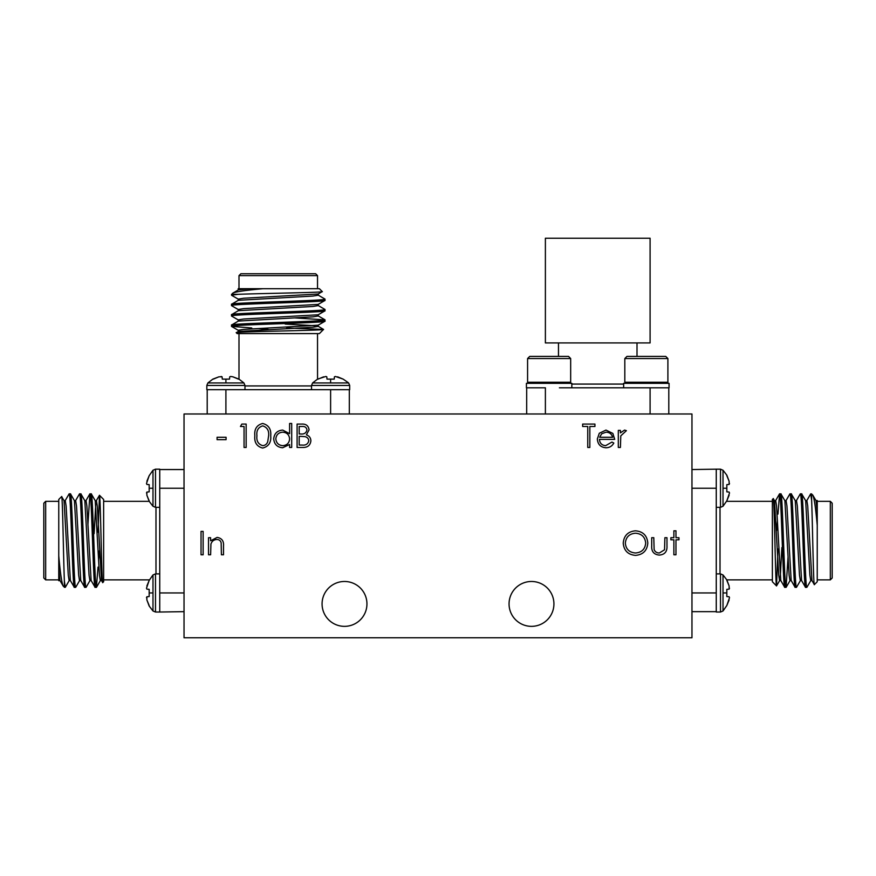 <?xml version="1.0" encoding="UTF-8"?>
<svg xmlns="http://www.w3.org/2000/svg" width="876" height="876" viewBox="0 0 876 876"><rect width="100%" height="100%" fill="white"/><g stroke="black" fill="none" stroke-linecap="round" stroke-linejoin="round"><path stroke-width="1.31" d="M146.872 596.775L146.872 599.95L149.172 606.028L152.982 610.977L152.982 592.953L149.172 592.953L149.172 596.567L146.872 596.775L146.5 597.728M146.872 492.06L146.872 495.236L149.172 501.313L152.982 506.262L152.982 488.25L149.172 488.25L149.172 491.863L146.872 492.06L146.5 493.024M146.872 599.95L149.172 605.513L146.872 599.95M159.717 573.889L155.501 573.889L152.982 574.941L152.982 592.953M146.872 495.236L149.172 500.809L146.872 495.236M155.501 573.889L155.501 612.028L159.739 612.028L159.739 469.175L155.501 469.175L152.982 470.237L152.982 488.25M155.501 469.175L155.501 507.324L159.717 507.324M43.8 577.996L43.8 503.207L45.672 501.335L45.672 579.868L43.8 577.996M102.766 582.606C101.627 585.913 100.521 493.122 99.47 495.301L103.631 499.462L103.631 581.741L102.7 582.584L101.507 580.514L97.28 505.967L96.415 500.601L95.112 500.601M103.631 579.868L149.183 579.868M103.631 501.335L149.183 501.335M70.441 580.602L69.149 580.602L68.284 575.236L64.058 500.7L61.638 496.593L58.758 499.462L58.758 555.844C60.356 573.846 61.9 584.018 63.39 586.362L59.951 580.514L58.758 569.137L58.758 580.689L60.061 580.602M63.39 586.362L65.339 587.27L69.248 580.514M61.638 496.593C62.568 493.298 63.488 559.961 64.364 580.854L64.364 587.347M58.758 501.335L45.672 501.335M58.758 579.868L45.672 579.868M87.928 524.439L89.921 493.856C91.651 490.998 93.382 590.205 95.112 587.347L96.502 587.27L100.412 580.514M84.731 500.601L86.023 500.601L86.888 505.967L91.115 580.514L95.112 587.347M89.921 493.856L91.312 493.933L95.221 500.7L99.448 575.236L100.313 580.602L101.605 580.602M91.224 493.856C92.944 490.998 94.685 590.205 96.415 587.347L98.024 567.101M64.364 580.854L65.251 587.347M65.153 500.7L69.149 493.856C70.879 490.998 72.609 590.205 74.34 587.347L75.73 587.27L79.639 580.514M63.948 500.601L65.251 500.601L66.116 505.967L70.343 580.514L74.34 587.347M69.149 493.856L70.529 493.933L74.438 500.7L78.665 575.236L79.53 580.602L80.833 580.602M70.441 493.856C72.171 490.998 73.912 590.205 75.643 587.347M75.533 500.7L79.53 493.856C81.26 490.998 83.001 590.205 84.731 587.347L86.111 587.27L90.02 580.514M74.34 500.601L75.643 500.601L76.508 505.967L80.734 580.514L84.731 587.347M79.53 493.856L80.921 493.933L84.83 500.7L89.056 575.236L89.921 580.602L91.224 580.602M80.833 493.856C82.563 490.998 84.293 590.205 86.023 587.347M58.758 555.844L58.758 569.137M159.739 469.547L184.037 469.547M159.739 492.093L159.739 488.25L184.037 488.25M184.037 592.953L159.739 592.953L159.739 589.11M184.037 611.656L159.739 612.028M98.583 560.717L99.448 550.686M98.024 532.192L99.47 495.301L96.316 500.7M94.115 533.681L95.769 503.733M146.872 484.428L146.5 483.475L146.872 484.428L149.172 484.636L149.172 488.25M146.872 481.263L149.172 475.69L146.5 483.475M152.982 470.237L149.172 475.69M146.872 589.143L146.5 588.19L146.872 589.143L149.172 589.34L149.172 592.953M146.872 585.967L149.172 580.405L146.5 588.19M152.982 574.941L149.172 580.405M729.128 484.428L729.128 481.263L726.828 475.186L723.018 470.237L723.018 488.25L726.828 488.25L726.828 484.636L729.128 484.428L729.5 483.475M729.128 589.143L729.128 585.967L726.828 579.89L723.018 574.941L723.018 592.953L726.828 592.953L726.828 589.34L729.128 589.143L729.5 588.19M729.128 481.263L726.828 475.69L729.128 481.263M716.283 507.324L720.499 507.324L723.018 506.262L723.018 488.25M729.128 585.967L726.828 580.405L729.128 585.967M720.499 507.324L720.499 469.175L716.261 469.175L716.261 612.028L720.499 612.028L723.018 610.977L723.018 592.953M720.499 612.028L720.499 573.889L716.283 573.889M832.2 503.207L832.2 577.996L830.328 579.868L830.328 501.335L832.2 503.207M716.272 589.11L716.272 586.931L716.272 589.11M773.234 498.597C774.373 495.301 775.479 588.092 776.53 585.902L772.369 581.741L772.369 499.462L773.3 498.619L774.493 500.7L778.72 575.236L779.585 580.602L780.888 580.602M772.369 501.335L726.817 501.335M772.369 579.868L726.817 579.868M805.559 500.601L806.851 500.601L807.716 505.967L811.942 580.514L814.362 584.61L817.242 581.741L817.242 525.359C815.644 507.357 814.1 497.185 812.61 494.841L816.049 500.7L817.242 512.066L817.242 500.514L815.939 500.601M812.61 494.841L810.661 493.933L806.752 500.7M814.362 584.61C813.432 587.916 812.512 521.242 811.636 500.36L811.636 493.856M830.328 501.335L817.242 501.335L817.242 510.544M817.242 579.868L830.328 579.868M788.072 556.764L786.079 587.347C784.348 590.205 782.618 490.998 780.888 493.856L779.498 493.933L775.588 500.7M791.269 580.602L789.977 580.602L789.112 575.236L784.885 500.7L780.888 493.856M786.079 587.347L784.688 587.27L780.779 580.514L776.552 505.967L775.687 500.601L774.395 500.601M784.776 587.347C783.056 590.205 781.315 490.998 779.585 493.856L777.976 514.102M811.636 500.36L810.749 493.856M810.847 580.514L806.851 587.347C805.121 590.205 803.391 490.998 801.66 493.856L800.27 493.933L796.361 500.7M812.052 580.602L810.749 580.602L809.884 575.236L805.657 500.7L801.66 493.856M806.851 587.347L805.471 587.27L801.562 580.514L797.335 505.967L796.47 500.601L795.167 500.601M805.559 587.347C803.829 590.205 802.087 490.998 800.357 493.856M800.467 580.514L796.47 587.347C794.74 590.205 792.999 490.998 791.269 493.856L789.889 493.933L785.98 500.7M801.66 580.602L800.357 580.602L799.492 575.236L795.266 500.7L791.269 493.856M796.47 587.347L795.08 587.27L791.17 580.514L786.944 505.967L786.079 500.601L784.776 500.601M795.167 587.347C793.437 590.205 791.707 490.998 789.977 493.856M817.242 525.359L817.242 512.066M716.261 611.656L691.963 611.656M716.261 589.11L716.261 592.953L691.963 592.953M691.963 488.25L716.261 488.25L716.261 492.093M691.963 469.547L716.261 469.175M777.417 520.486L776.552 530.517M777.976 549.011L776.53 585.902L779.684 580.514M716.272 492.093L716.272 496.287M781.885 547.522L780.231 577.47M729.128 596.775L729.5 597.728L729.128 596.775L726.828 596.567L726.828 592.953M729.128 599.95L726.828 605.513L729.5 597.728M723.018 610.977L726.828 605.513M729.128 492.06L729.5 493.024L729.128 492.06L726.828 491.863L726.828 488.25M729.128 495.236L726.828 500.809L729.5 493.024M723.018 506.262L726.828 500.809M222.088 376.822L218.912 376.822L212.835 379.133L207.886 382.932L225.909 382.932L225.909 379.133L222.296 379.133L222.088 376.822L221.135 376.461M334.424 376.822L335.388 376.461L334.424 376.822L334.227 379.133L327 379.133L326.792 376.822L325.839 376.461L317.55 379.133L317.528 333.592M218.912 376.822L213.35 379.133L218.912 376.822M244.973 389.678L244.973 385.451L243.922 382.932L225.909 382.932M244.973 385.451L206.835 385.451L206.835 389.689L349.688 389.689L349.688 385.451L348.626 382.932L312.601 382.932L317.55 379.133M326.792 376.822L325.839 376.461M323.627 376.822L318.054 379.133L323.627 376.822M349.688 385.451L311.538 385.451L311.538 389.678M240.867 273.75L315.656 273.75L317.528 275.622L238.995 275.622L240.867 273.75M236.257 332.716C232.95 331.577 325.741 330.482 323.551 329.431L319.39 333.592L237.122 333.592L236.279 332.661L238.349 331.457L312.896 327.23L318.262 326.365L318.262 325.073M238.995 333.592L238.995 379.144L232.896 376.822L238.458 379.133M238.261 300.402L238.261 299.099L243.616 298.234L318.163 294.007L322.269 291.588L319.39 288.708L263.008 288.708C245.017 290.306 234.845 291.85 232.501 293.34L238.349 289.912L249.715 288.708L238.173 288.708L238.261 290.011M232.501 293.34L231.593 295.289L238.349 299.198M322.269 291.588C325.565 292.529 258.902 293.438 238.009 294.325L231.516 294.325M317.528 288.708L317.528 275.622M238.995 288.708L238.995 275.622M294.424 317.879L325.007 319.871C327.865 321.601 228.658 323.343 231.516 325.073L231.593 326.452L238.349 330.361M318.262 314.681L318.262 315.984L312.896 316.849L238.349 321.076L231.516 325.073M325.007 319.871L324.93 321.262L318.163 325.171L243.616 329.398L238.261 330.263L238.261 331.566M325.007 321.174C327.865 322.905 228.658 324.635 231.516 326.365L251.762 327.974M238.009 294.325L231.516 295.201M318.163 295.103L325.007 299.099C327.865 300.829 228.658 302.57 231.516 304.29L231.593 305.68L238.349 309.589M318.262 293.909L318.262 295.201L312.896 296.066L238.349 300.293L231.516 304.29M325.007 299.099L324.93 300.49L318.163 304.399L243.616 308.626L238.261 309.491L238.261 310.783M325.007 300.402C327.865 302.121 228.658 303.863 231.516 305.593M318.163 305.494L325.007 309.491C327.865 311.221 228.658 312.951 231.516 314.681L231.593 316.072L238.349 319.981M318.262 304.29L318.262 305.593L312.896 306.458L238.349 310.684L231.516 314.681M325.007 309.491L324.93 310.87L318.163 314.78L243.616 319.006L238.261 319.871L238.261 321.174M325.007 310.783C327.865 312.513 228.658 314.254 231.516 315.984M263.008 288.708L249.715 288.708M349.316 389.689L349.316 413.987M326.77 389.689L330.613 389.689L330.613 413.987M225.909 413.987L225.909 389.689L229.753 389.689M207.207 413.987L207.207 389.721L207.207 413.987M258.146 328.533L268.176 329.398M286.671 327.974L323.551 329.431L318.163 326.266M285.182 324.065L315.13 325.719M337.599 376.822L343.173 379.133L335.388 376.461M348.626 382.932L343.173 379.133M229.72 376.822L230.673 376.461L229.72 376.822L229.523 379.133L225.909 379.133M232.896 376.822L230.673 376.461M322.072 603.914A22.437 22.437 0 0 0 344.509 626.351A22.437 22.437 0 0 0 366.945 603.914A22.437 22.437 0 0 0 344.509 581.478A22.437 22.437 0 0 0 322.072 603.914M509.055 603.914A22.437 22.437 0 0 0 531.491 626.351A22.437 22.437 0 0 0 553.928 603.914A22.437 22.437 0 0 0 531.491 581.478A22.437 22.437 0 0 0 509.055 603.914M605.666 445.654L611.952 442.062L613.813 443.037C612.116 446.158 609.488 447.735 605.929 447.756C600.597 447.308 597.739 444.373 597.333 438.964L599.304 433.259L605.984 430.072L612.861 433.434L614.711 439.369L599.436 439.369C599.753 443.223 601.834 445.326 605.666 445.654M201.031 554.782L201.031 531.404L203.133 531.404L203.133 554.782L201.031 554.782M289.606 423.48L291.697 423.48L291.697 447.461L289.606 447.461L289.606 444.504L282.63 447.756C277.199 447.253 274.221 444.296 273.717 438.865C274.276 433.478 277.265 430.543 282.696 430.072L289.606 433.686L289.606 423.48M240.462 426.481L241.831 424.083L246.156 424.083L246.156 447.461L244.054 447.461L244.054 426.481L240.462 426.481M623.23 543.197C623.865 535.696 627.906 531.568 635.363 530.812C642.973 531.414 647.123 535.499 647.802 543.087C647.134 550.588 643.05 554.694 635.549 555.384C628.059 554.738 623.942 550.675 623.23 543.197M673.874 537.7L673.874 530.812L675.965 530.812L675.965 537.7L678.966 537.7L678.966 539.802L675.965 539.802L675.965 554.782L673.874 554.782L673.874 539.802L670.874 539.802L670.874 537.7L673.874 537.7M691.963 637.772L691.963 413.987L184.037 413.987L184.037 637.772L691.963 637.772M217.084 439.664L217.084 437.266L226.074 437.266L226.074 439.664L217.084 439.664M651.7 545.857L651.7 537.7L653.792 537.7L654.131 549.613C655.095 551.88 656.847 553.008 659.376 552.986L664.534 549.789L664.884 537.7L666.975 537.7L666.975 546.011C667.282 551.595 664.731 554.617 659.354 555.077C653.912 554.596 651.361 551.519 651.7 545.857M208.521 554.782L208.521 537.7L210.623 537.7L210.623 540.777L217.117 537.404C221.814 538.16 223.949 541.039 223.5 546.055L223.5 554.782L221.409 554.782L221.157 542.857C220.566 540.612 219.099 539.496 216.755 539.496C213.81 539.704 211.882 541.215 210.941 544.018L210.623 554.782L208.521 554.782M262.658 448.052C256.767 446.497 254.16 442.402 254.839 435.777C254.149 429.141 256.756 425.046 262.658 423.48C268.614 425.013 271.308 429.109 270.728 435.777C271.308 442.435 268.614 446.53 262.658 448.052M297.095 447.461L297.095 424.083L301.651 424.083C305.998 423.82 308.472 425.747 309.075 429.875L306.381 434.846C309.239 435.821 310.739 437.814 310.881 440.825C310.334 445.139 307.848 447.351 303.414 447.461L297.095 447.461M618.314 447.461L618.314 430.379L620.405 430.379L620.405 432.886L624.577 430.072L626.406 430.663L620.788 435.854L620.405 447.461L618.314 447.461M587.752 426.481L582.649 426.481L582.649 424.083L594.935 424.083L594.935 426.481L589.844 426.481L589.844 447.461L587.752 447.461L587.752 426.481M645.7 543.076C645.064 536.988 641.648 533.703 635.472 533.21C629.307 533.747 625.935 537.076 625.333 543.186C625.968 549.241 629.351 552.504 635.472 552.986C641.681 552.526 645.097 549.23 645.7 543.076M262.723 425.878C258.223 427.291 256.296 430.587 256.942 435.766C256.296 440.946 258.223 444.241 262.723 445.654C265.253 445.424 266.928 444.088 267.738 441.646L268.625 435.766C269.162 430.62 267.191 427.324 262.723 425.878M289.606 438.953C289.222 434.759 286.934 432.503 282.718 432.175C278.568 432.514 276.258 434.759 275.82 438.898C276.269 443.015 278.557 445.271 282.696 445.654C286.912 445.347 289.211 443.114 289.606 438.953M302.034 426.481L299.187 426.481L299.187 433.97L300.599 433.97C304.082 434.386 306.206 433.04 306.983 429.919C306.48 427.378 304.826 426.24 302.034 426.481M300.577 436.368L299.187 436.368L299.187 445.063L302.176 445.063C305.757 445.468 307.958 444.055 308.779 440.825C308.527 438.548 307.257 437.157 304.957 436.642L300.577 436.368M599.655 437.266L612.62 437.266C611.689 434.003 609.51 432.306 606.082 432.175L601.681 433.773L599.655 437.266M637.005 342.932L637.005 356.401M558.472 342.932L558.472 356.401M650.091 238.228L650.091 342.932L545.387 342.932L545.387 238.228L650.091 238.228M571.831 387.805L571.831 383.327L526.421 383.327L526.421 387.805L545.398 387.805L528.151 387.805M650.091 413.987L650.091 387.805L559.392 387.805M569.586 383.327L570.67 382.243L527.582 382.243L528.666 383.327M529.739 356.401L527.582 358.547L529.739 356.401L568.513 356.401L570.67 358.547L527.582 358.547L527.582 382.243M636.556 387.805L669.067 387.805L669.067 383.327L623.646 383.327L623.646 387.805M665.738 356.401L667.895 358.547L624.818 358.547L626.964 356.401L665.738 356.401L667.895 358.547L667.895 382.243L624.818 382.243L625.891 383.327M668.793 387.805L668.793 413.987M526.684 413.987L526.684 387.805M155.983 573.889L155.983 507.324M720.017 507.324L720.017 573.889M330.613 382.932L330.613 379.133M244.973 385.944L311.538 385.944M571.831 384.071L623.646 384.071M545.387 387.805L545.387 413.987M89.834 493.933L85.925 500.7M155.501 507.324L152.982 506.262M155.501 612.028L152.982 610.977M786.166 587.27L790.075 580.514M720.499 573.889L723.018 574.941M720.499 469.175L723.018 470.237M324.93 319.784L318.163 315.875M311.538 385.451L312.601 382.932M206.835 385.451L207.886 382.932M243.922 382.932L238.973 379.133M570.67 358.547L570.67 382.243M666.822 383.327L667.895 382.243L667.895 358.547M624.818 358.547L624.818 382.243"/></g></svg>
